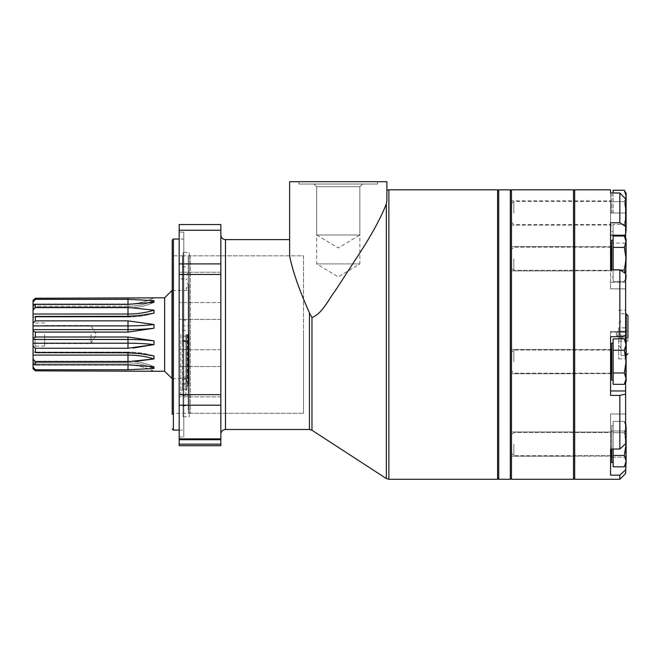 <?xml version="1.0" encoding="UTF-8"?>
<svg xmlns="http://www.w3.org/2000/svg" width="661" height="661" viewBox="0 0 661 661"><rect width="100%" height="100%" fill="white"/><g stroke="black" fill="none" stroke-linecap="round" stroke-linejoin="round"><path stroke-width="0.5" stroke-dasharray="3.31 2.48" d="M613.127 258.748L613.127 277.281L613.127 258.748M613.127 247.388L613.127 270.118L613.127 236.027L613.127 247.388L613.127 236.027L624.339 236.027L626.099 241.703L624.339 236.027L626.099 241.703L624.339 247.388L626.099 258.748L624.339 270.118L613.127 270.118L613.127 281.479L613.127 247.388L624.339 247.388L613.127 247.388L624.339 247.388L626.099 241.703L626.099 239.067L626.099 258.748L624.339 247.388L626.099 241.703L626.099 275.802L624.339 281.479L613.127 281.479L613.127 270.118L613.127 281.479L624.339 281.479L625.637 278.628M611.739 269.82L611.739 240.224L611.739 271.258L611.739 240.224L613.127 240.224M511.705 258.748L511.705 268.201L511.705 258.748M513.837 258.748L513.837 270.332L513.837 258.748M620.307 270.118L613.127 270.118L624.339 270.118L626.099 258.748L626.099 278.438L626.099 275.802L624.339 270.118L626.099 275.802L624.339 270.118L613.127 269.82M626.099 278.438L626.099 239.067L624.339 236.027M613.127 361.608L613.127 343.076L613.127 361.608M626.099 361.608L626.099 381.29L626.099 378.654L624.339 372.969L626.099 361.608L624.339 350.239L626.099 344.563L626.099 378.654L624.339 372.969L626.099 378.654L626.099 361.608L624.339 372.969L626.099 361.608L624.339 350.239L613.127 350.239L613.127 372.969L613.127 338.878L613.127 350.239L613.127 338.878L624.339 338.878L626.099 344.563L624.339 338.878L626.099 344.563L624.339 350.239L625.637 355.949M626.099 381.29L626.099 378.654L624.339 384.33L613.127 384.33L613.127 350.239L624.339 350.239L613.127 350.239M613.127 380.133L611.739 380.133L611.739 343.076L611.739 374.109L611.739 343.076L613.127 343.076M511.705 361.608L511.705 352.156L511.705 361.608M513.837 361.608L513.837 350.024L513.837 361.608M624.339 372.969L613.127 372.969M625.637 341.117L625.637 382.091L624.339 384.33L625.637 381.48M624.339 338.878L626.099 341.919L626.099 344.563L626.099 341.919L626.099 344.563L624.339 350.239M613.127 444.085L613.127 425.56L613.127 444.085M625.637 429.865L624.339 432.724L626.099 427.039L626.099 424.403L626.099 463.766L626.099 461.13L624.339 455.454L626.099 444.085L626.099 427.039L624.339 421.354L626.099 427.039L626.099 461.13L624.339 455.454L626.099 461.13L626.099 444.085L624.339 455.454L626.099 444.085L624.339 432.724L626.099 427.039L624.339 432.724L626.099 444.085L624.339 432.724L613.127 432.724L613.127 455.454L613.127 421.354L613.127 449.034M626.099 463.766L626.099 461.13L624.339 466.815L613.127 466.815L613.127 421.354L613.127 432.724L624.339 432.724L625.637 438.425M613.127 462.609L611.739 462.609L611.739 425.56L611.739 449.034M511.705 444.085L511.705 453.537L511.705 444.085M513.837 444.085L513.837 455.669L513.837 444.085M624.339 455.454L613.127 455.454M611.739 457.148L625.637 457.148L625.637 413.984L625.637 464.576L624.339 466.815L625.637 463.964M625.637 423.602L624.339 421.354L626.099 424.403L626.099 427.039L624.339 421.354L613.127 421.354L624.339 421.354L625.637 424.213M611.739 444.085L611.739 425.56L611.739 444.085M624.339 432.724L613.127 432.724L624.339 432.724M624.339 270.118L626.099 258.748L624.339 247.388M613.127 212.982L613.127 194.45L613.127 212.982M613.127 192.987L613.127 190.252M613.127 235.704L613.127 224.343L613.127 235.704L624.339 235.704L625.637 233.465M611.739 212.982L611.739 194.45L611.739 212.982M511.705 212.982L511.705 203.53L511.705 212.982M513.837 212.982L513.837 201.398L513.837 212.982M625.637 218.634L624.339 224.343L626.099 212.982L624.339 201.613L625.637 207.323M625.595 198.87L624.339 201.613L613.127 201.613L624.339 201.613L626.099 195.929L624.339 190.252M626.099 193.293L626.099 230.028L624.339 224.343L613.127 224.343L624.339 224.343L625.637 227.194M626.099 230.028L626.099 232.664M625.637 226.442L625.637 198.911L619.844 192.987L619.844 222.749L625.637 226.442L625.637 288.857L625.637 238.266M619.844 336.705L619.844 269.82L625.637 273.522L625.637 335.383L619.844 336.705L610.582 336.705L610.582 395.402L619.844 395.402L625.637 394.088L625.637 443.696L619.844 449.034L619.844 395.402M619.844 479.283L619.844 475.16L625.637 469.822L625.637 473.491M574.69 479.283L574.69 189.823M574.69 212.982L574.69 200.82L574.69 212.982M574.69 258.748L574.69 270.911L574.69 258.748M574.69 361.608L574.69 349.446L574.69 361.608M574.69 444.085L574.69 456.247L574.69 444.085M619.844 192.987L610.582 192.987L610.582 225.021L610.582 189.823M619.844 269.82L610.582 269.82L610.582 222.749L619.844 222.749M619.844 475.16L610.582 475.16L610.582 449.034L619.844 449.034M625.637 334.549L625.637 358.865L625.637 334.549M625.637 212.982L625.637 243.083L625.637 198.911L625.637 212.982L610.582 212.982L610.582 243.083L610.582 212.982L625.637 212.982M625.637 282.288L625.637 273.522L625.637 282.288L610.582 282.288L610.582 288.857L610.582 222.749L610.582 288.857L610.582 282.288L625.637 282.288M625.637 335.383L625.637 332.26L610.582 332.26L610.582 395.402L610.582 331.5L610.582 332.26L625.637 332.26L625.637 335.383L625.637 331.5L625.637 394.088M625.637 431.022L625.637 413.984L625.637 431.022L610.582 431.022L610.582 449.034L610.582 413.984L610.582 431.022L625.637 431.022M610.582 449.034L610.582 432.046L574.69 432.046L610.582 432.046L610.582 456.131L574.69 456.131L610.582 456.131L610.582 413.984L610.582 457.148L625.637 457.148L625.637 469.822M610.582 258.748L610.582 270.795L610.582 258.748M610.582 361.608L610.582 349.562L610.582 361.608M618.688 334.549L618.688 358.865L618.688 334.549M621.001 334.549L621.001 355.395L621.001 334.549M618.688 327.864L618.688 337.895L618.688 327.864L627.95 327.864L627.95 341.241L627.95 315.446M627.95 337.895L618.688 337.895L618.688 341.241L618.688 337.895L627.95 337.895L627.95 331.211L618.688 331.211L627.95 331.211M618.688 341.241L627.95 341.241M617.531 334.549L617.531 336.87L617.531 334.549M510.317 479.283L510.317 189.823M510.317 212.982L510.317 200.82L510.317 212.982M510.317 258.748L510.317 270.911L510.317 258.748M510.317 361.608L510.317 349.446L510.317 361.608M510.317 444.085L510.317 456.247L510.317 444.085M511.474 479.283L511.474 189.823M573.533 479.283L573.533 189.823M574.69 334.549L574.69 478.126L574.69 334.549M498.733 479.283L498.733 189.823M188.203 386.007L188.203 255.815L188.203 386.007L182.411 386.007L182.411 255.815L182.411 341.654L182.411 325.856L188.203 325.856L188.203 341.448L188.203 259.294L188.203 409.812L188.203 325.856M188.203 334.549L188.203 396.617L188.203 334.549M164.63 371.3L164.63 297.805M127.994 364.748L127.994 361.228L127.994 364.748L154.005 366.789L154.005 368.45L127.994 369.755L127.994 361.228L127.994 364.748L35.364 364.748L35.364 361.691L127.994 361.691L127.994 352.09L127.994 352.817L35.364 352.677L35.364 348.248L127.994 348.248L127.994 337.011L35.364 337.011L35.364 332.095L127.994 332.095L127.994 329.624L33.05 329.624L33.05 300.342M154.005 328.253A57.928 12.889 0 0 1 127.994 329.624L127.994 320.858L154.005 324.518L154.005 328.253L127.994 332.095M127.994 320.858L35.364 320.858L35.364 316.429L127.994 316.288L127.994 317.016L33.05 317.016L33.05 316.305L33.05 317.016L127.994 317.016A57.928 36.115 180 0 0 154.005 313.165L140.909 315.305L127.994 316.429M154.005 310.174A57.928 36.115 0 0 1 127.994 314.016L127.994 307.415L154.005 310.174L154.005 313.165A57.928 36.115 0 0 1 127.994 317.016L127.994 314.016L33.05 314.016M127.994 307.415L35.364 307.415L35.364 304.357L127.994 304.357L127.994 306.217L33.05 306.217L33.05 307.877L33.05 305.44L33.05 306.217L127.994 306.217A57.928 52.194 0 0 0 154.005 300.656L154.005 302.317L127.994 304.357L127.994 307.877L33.05 307.877L127.994 307.877A57.928 52.194 0 0 0 154.005 302.317A57.928 52.194 180 0 1 127.994 307.877L127.994 304.357M148.477 302.845A57.928 52.194 180 0 1 127.994 306.217L127.994 299.35L154.005 300.656M127.994 299.35L35.364 299.35L35.364 298.26L127.994 298.26L127.994 304.019L33.05 304.019L127.994 304.019A57.928 57.928 0 0 0 154.005 297.855L127.994 298.26L127.994 304.019A57.928 57.928 0 0 0 154.005 297.855L154.005 297.855M154.005 371.251A57.928 57.928 0 0 0 127.994 365.079L33.05 365.079L33.05 368.764L33.05 365.079L127.994 365.079L127.994 370.846L127.994 365.079A57.928 57.928 0 0 1 154.005 371.251L35.364 370.846L35.364 369.755L127.994 369.755M127.994 352.677L140.909 353.8L154.005 355.94L154.005 358.931A57.928 36.115 0 0 0 127.994 355.089L33.05 355.089L33.05 329.624M127.994 337.011L154.005 340.853L154.005 344.588A57.928 12.889 0 0 0 127.994 343.216L33.05 343.216M33.05 368.764L33.05 355.089M33.05 362.889L33.05 361.228L33.05 362.889L127.994 362.889L33.05 362.889M33.05 352.09L33.05 352.8L33.05 352.09L127.994 352.09L33.05 352.09M33.05 334.549L33.05 347.298L33.05 334.549M33.05 367.078L35.364 369.755M35.364 364.748L33.05 363.666M33.05 358.956L35.364 361.691M35.364 352.677L127.994 352.817L127.994 352.09A57.928 36.115 180 0 1 154.005 355.94A57.928 36.115 0 0 0 127.994 352.09L127.994 352.817L140 353.668M33.05 346L35.364 348.248M35.364 337.011L33.05 338.325M33.05 330.781L35.364 332.095M35.364 320.858L33.05 323.105M35.364 316.429L127.994 316.288L127.994 317.016L127.994 316.288L140.049 315.429M35.364 307.415L33.05 310.149M33.05 305.44L35.364 304.357M35.364 299.35L33.05 302.027M171.992 378.67L171.992 290.435M188.021 334.549L188.021 378.67L188.021 334.549M154.005 324.518A57.928 12.889 0 0 1 127.994 325.89L33.05 325.89M154.005 340.853A57.928 12.889 0 0 0 127.994 339.481L33.05 339.481M127.994 361.228L33.05 361.228L127.994 361.228A57.928 52.194 180 0 1 154.005 366.789A57.928 52.194 0 0 0 127.994 361.228M154.005 368.45A57.928 52.194 0 0 0 127.994 362.889A57.928 52.194 180 0 1 148.477 366.26M35.066 334.549L35.066 346.133L35.066 334.549M44.626 334.549L44.626 346.133L44.626 334.549M90.945 334.549L90.945 343.588L90.945 334.549M185.881 334.549L185.881 394.295L185.881 334.549M186.022 334.549L186.022 380.662L186.022 334.549M186.815 334.549L186.815 390.13L186.815 334.549M180.792 334.549L180.792 394.295L180.792 334.549M182.411 325.856L182.411 386.007M182.411 386.156L182.411 389.056L182.411 386.156M188.203 386.156L188.203 389.056L188.203 386.156M182.411 333.301L182.411 330.409L182.411 333.301M188.203 333.301L188.203 330.409L188.203 333.301M188.435 334.549L188.435 413.282L188.435 334.549M303.523 334.549L303.523 413.282L303.523 334.549M220.848 234.977L220.848 434.128L220.848 234.977M220.848 445.704L220.848 444.151L179.172 444.151L179.172 445.704L220.848 445.704M220.848 224.558L220.848 444.151M220.848 272.241L220.848 302.573L220.848 272.241L220.848 302.573L220.848 272.241L179.172 272.241L179.172 302.573L179.172 272.241L179.172 302.573L179.172 272.241L220.848 272.241M220.848 319.387L220.848 349.719L220.848 319.387L220.848 349.719L220.848 319.387L179.172 319.387L179.172 349.719L179.172 319.387L179.172 349.719L179.172 319.387L220.848 319.387M220.848 366.533L220.848 396.864L220.848 366.533L220.848 396.864L220.848 366.533L179.172 366.533L179.172 396.864L179.172 366.533L179.172 396.864L179.172 366.533L220.848 366.533M289.625 255.956L289.625 239.613L289.625 255.956C292.526 270.721 299.136 289.7 309.447 312.876L311.967 317.569C322.551 313.281 328.269 299.73 335.614 290.229L355.915 258.947C370.474 236.969 380.612 218.634 386.33 203.935L386.883 200.448L386.883 181.717L289.625 181.717M497.576 479.283L497.576 189.823M498.733 190.979L498.733 478.126L498.733 190.979M220.848 439.722L179.172 439.722L179.172 444.151M179.172 439.722L179.172 224.558M179.172 232.085L179.172 437.02L179.172 232.085L183.799 232.085L183.799 437.02L183.799 232.085M377.621 181.717L298.888 181.717L377.621 181.717L298.888 181.717L377.621 181.717L377.621 184.031L298.888 184.031L377.621 184.031L298.888 184.031L377.621 184.031L377.621 181.717M362.517 184.031L313.992 184.031L362.517 184.031L313.992 184.031L362.517 184.031L359.832 186.724L316.685 186.724L359.832 186.724L359.832 263.921L316.685 263.921L359.832 263.921L338.258 276.885L316.685 263.921L316.685 186.724L359.832 186.724L316.685 186.724L313.992 184.031L316.685 186.724L316.685 234.977L359.832 234.977L316.685 234.977L338.258 247.941L359.832 234.977L359.832 186.724L362.517 184.031M183.799 239.034L183.799 430.071L183.799 239.034L179.172 239.034M183.105 413.282L183.105 255.815L183.105 413.282L173.38 413.282L173.38 255.815L173.38 413.282L172.224 414.447L172.224 240.191M183.105 255.815L173.38 255.815L172.224 254.659M183.105 252.345L183.105 416.76L183.105 252.345L189.244 252.345L189.244 416.76L189.244 252.345M189.244 255.154L189.244 413.951L189.244 255.154L190.401 255.815L190.401 413.282L190.401 255.815L303.523 255.815L303.523 413.282L303.523 255.815L188.435 255.815M611.739 246.247L610.814 247.173L610.814 269.82M611.739 349.099L610.814 350.024L610.814 373.184L610.814 350.024L610.814 373.184L611.739 374.109M610.814 449.034L610.814 432.509L610.814 455.669L610.814 432.509L610.814 455.669L611.739 456.594M610.814 212.982L610.814 201.398L610.814 212.982M610.582 390.957L625.637 390.957M610.582 235.217L625.637 235.217M626.215 355.395L626.215 313.711M182.411 340.58L188.203 340.58M187.509 334.549L187.509 385.495L187.509 334.549M188.492 334.549L188.492 383.124L188.492 334.549M182.411 384.396L188.203 384.396M182.411 341.646L188.203 341.646L182.411 341.654M182.411 340.944L188.203 340.944M182.411 320.246L188.203 320.246M182.411 395.493L188.203 395.493M182.411 389.015L188.203 389.015M182.411 379.15L188.203 379.15M225.484 429.493L225.484 239.613M309.447 429.493L309.447 312.876M311.967 430.245L311.967 317.569M386.33 478.539L386.33 203.935M388.858 479.283L388.858 189.823M220.848 438.863L179.172 438.863M220.848 405.193L179.172 405.193M220.848 394.642L179.172 394.642M220.848 274.464L179.172 274.464M220.848 263.913L179.172 263.913M220.848 230.243L179.172 230.243M173.38 430.071L173.38 239.034M613.127 277.281L611.739 277.281L613.127 277.281M610.814 270.332L611.739 271.258L610.814 270.332L513.837 270.332L511.705 268.201L513.837 270.332L610.814 270.332M610.582 247.173L513.837 247.173L511.705 249.304L513.837 247.173L610.814 247.173M625.637 279.239L624.339 281.479L625.637 279.239M610.582 373.184L513.837 373.184L511.705 371.052L513.837 373.184L610.814 373.184M610.582 350.024L513.837 350.024L511.705 352.156L513.837 350.024L610.814 350.024M613.127 425.56L611.739 425.56L613.127 425.56M610.814 432.509L611.739 431.583L610.814 432.509L513.837 432.509L511.705 434.641L513.837 432.509L610.814 432.509M610.582 455.669L513.837 455.669L511.705 453.537L513.837 455.669L610.814 455.669M613.127 194.45L611.739 194.45M613.127 231.507L611.739 231.507M511.705 222.427L513.837 224.558L610.814 224.558L611.739 225.484M511.705 203.53L513.837 201.398L610.814 201.398L611.739 200.473M610.582 243.083L625.637 243.083M610.582 288.857L625.637 288.857L610.582 288.857M610.582 331.5L625.637 331.5L610.582 331.5M610.582 413.984L625.637 413.984L610.582 413.984M574.69 225.021L610.582 225.021M574.69 200.936L610.582 200.936M574.69 270.795L610.582 270.795L574.69 270.795M574.69 246.71L610.582 246.71L574.69 246.71M574.69 373.647L610.582 373.647L574.69 373.647M574.69 349.562L610.582 349.562L574.69 349.562M618.688 358.865L625.637 358.865M618.688 310.24L625.637 310.24M618.688 322.973C619.217 323.584 619.993 322.816 621.001 320.659M618.688 346.133C619.217 345.521 619.993 346.29 621.001 348.446M621.001 355.395L626.099 355.395M621.001 313.711L625.637 313.711M616.135 334.549L617.531 336.87L625.637 336.87L617.531 336.87L616.135 334.549L617.531 332.235L625.637 332.235L617.531 332.235L616.135 334.549M510.317 225.137L574.69 225.137M510.317 200.82L574.69 200.82M510.317 270.911L574.69 270.911L510.317 270.911M510.317 246.594L574.69 246.594L510.317 246.594M510.317 373.762L574.69 373.762L510.317 373.762M510.317 349.446L574.69 349.446L510.317 349.446M510.317 456.247L574.69 456.247L510.317 456.247M510.317 431.93L574.69 431.93L510.317 431.93M182.411 413.282L188.203 413.282M182.411 255.815L188.203 255.815M172.224 378.67L188.021 378.67L186.022 380.662L188.897 384.107L188.897 284.998L187.509 283.61L185.881 283.61M172.224 290.435L188.021 290.435L186.022 288.444L188.897 284.998L188.897 384.107L187.509 385.495L185.881 385.495M153.98 297.797C145.8 301.879 137.133 303.936 127.994 303.961L33.05 303.961M153.98 371.308C145.8 367.227 137.133 365.169 127.994 365.145L33.05 365.145M44.626 322.973L35.066 322.973L33.05 321.808M44.626 346.133L35.066 346.133L33.05 347.298M44.626 343.588L90.945 343.588L96.374 334.549L90.945 325.518L44.626 325.518M180.792 278.975L186.815 278.975L185.881 279.9M180.792 390.13L186.815 390.13L185.881 389.205M180.792 274.811L185.881 274.811C186.228 275.538 186.997 274.769 188.203 272.489M180.792 394.295L185.881 394.295C186.228 393.568 186.997 394.336 188.203 396.617M182.411 405.804L188.203 405.804M182.411 266.862L188.203 266.862M182.411 377.183L188.203 377.183M182.411 389.056L188.203 389.056M182.411 383.264L188.203 383.264M182.411 336.193L188.203 336.193M182.411 330.409L188.203 330.409M188.435 413.282L303.523 413.282L190.401 413.282L189.244 413.951M220.848 302.573L179.172 302.573L220.848 302.573M220.848 349.719L179.172 349.719L220.848 349.719M220.848 396.864L179.172 396.864L220.848 396.864M298.888 181.717L298.888 184.031L298.888 181.717M179.172 437.02L183.799 437.02M179.172 430.071L183.799 430.071M183.105 416.76L189.244 416.76"/><path stroke-width="0.99" d="M625.637 278.628L626.099 258.748L624.339 270.118L620.307 270.118M625.637 355.949L626.099 361.608L624.339 372.969L613.127 372.969L613.127 384.33L624.339 384.33L626.099 378.654L624.339 384.33L626.099 381.29L626.099 344.563L624.339 350.239L626.099 361.608M625.637 381.48L626.099 378.654L624.339 372.969M625.637 463.964L626.099 461.13L624.339 466.815L613.127 466.815L613.127 449.034M611.739 449.034L611.739 462.609L613.127 462.609M625.637 438.425L626.099 444.085L624.339 455.454L613.127 455.454M624.339 455.454L626.099 461.13L626.099 427.039L625.637 429.865M626.099 463.766L624.339 466.815L626.099 461.13L625.637 473.491L619.844 479.283L619.844 475.16L625.637 469.822M625.637 424.213L626.099 427.039L625.637 423.602M624.339 338.878L626.099 344.563L626.099 341.919L624.339 338.878L613.127 338.878L613.127 372.969M613.127 343.076L611.739 343.076L611.739 380.133L613.127 380.133M624.339 350.239L613.127 350.239M624.339 236.027L626.099 241.703L626.099 239.067L624.339 236.027L613.127 236.027L613.127 269.82M613.127 240.224L611.739 240.224L611.739 269.82M624.339 247.388L626.099 258.748L626.099 241.703L624.339 247.388L613.127 247.388M624.339 270.118L626.099 275.802L625.637 279.239L626.099 278.438M624.339 190.252L626.099 195.929L626.099 193.293L624.339 190.252L613.127 190.252L613.127 192.987M625.637 207.323L626.099 212.982L625.637 218.634M625.637 227.194L626.099 230.028L625.637 232.846L626.099 230.028L626.099 195.929L625.595 198.87M625.637 233.465L626.099 230.028M619.844 395.402L619.844 449.034L625.637 443.696L625.637 394.088L619.844 395.402L610.582 395.402L610.582 336.705L619.844 336.705L625.637 335.383L625.637 273.522L619.844 269.82L619.844 336.705M619.844 269.82L610.582 269.82L610.582 222.749L619.844 222.749L625.637 226.442L625.637 198.911L619.844 192.987L610.582 192.987L610.582 189.823L574.69 189.823L574.69 479.283L619.844 479.283M619.844 449.034L610.582 449.034L610.582 475.16L619.844 475.16M619.844 192.987L619.844 222.749M625.637 238.266L625.637 226.442M610.582 390.957L625.637 390.957L625.637 382.091L626.099 381.29M625.637 341.117L625.637 335.383M625.637 390.957L625.637 394.088M610.582 449.034L610.582 457.148L611.739 457.148M625.637 313.711L627.95 315.446L627.95 337.895M627.95 331.211L627.95 327.864M511.474 189.823L511.474 479.283L573.533 479.283L573.533 189.823L511.474 189.823L510.317 190.979M510.317 189.823L510.317 479.283L498.733 479.283L498.733 189.823L510.317 189.823M153.972 297.805L164.63 297.805L164.63 371.3L172.224 378.67M154.005 297.855L35.364 298.26L35.364 299.35L127.994 299.35L127.994 304.357L154.005 302.317L154.005 300.656L127.994 299.35M127.994 304.357L35.364 304.357L35.364 307.415L127.994 307.415L127.994 314.016L33.05 314.016L33.05 368.764L35.364 370.846L33.05 368.764M154.005 310.174A57.928 36.115 180 0 1 127.994 314.016L127.994 316.429L140.909 315.305L154.005 313.165L154.005 310.174L127.994 307.415M127.994 316.429L35.364 316.429L35.364 320.858L127.994 320.858L127.994 325.89L33.05 325.89M154.005 324.518A57.928 12.889 180 0 1 127.994 325.89L127.994 332.095L154.005 328.253L154.005 324.518L127.994 320.858M127.994 332.095L35.364 332.095L35.364 337.011L127.994 337.011L127.994 339.481L33.05 339.481M154.005 340.853A57.928 12.889 180 0 0 127.994 339.481L127.994 348.248L154.005 344.588L154.005 340.853L127.994 337.011M127.994 348.248L35.364 348.248L35.364 352.677L127.994 352.677L127.994 355.089L33.05 355.089M135.802 361.336L154.005 358.931A57.928 36.115 180 0 0 127.994 355.089L127.994 361.691L154.005 358.931L154.005 355.94L140.909 353.8L127.994 352.677M127.994 361.691L35.364 361.691L35.364 364.748L127.994 364.748L127.994 369.755L154.005 368.45L154.005 366.789L127.994 364.748M127.994 369.755L35.364 369.755L35.364 370.846L154.005 371.251M33.05 343.216L127.994 343.216A57.928 12.889 180 0 1 154.005 344.588L132.944 348.05M33.05 300.342L35.364 298.26L33.05 300.342L33.05 314.016M35.364 316.429L127.994 316.288L140.049 315.429M33.05 323.105L35.364 320.858M35.364 332.095L33.05 330.781M33.05 338.325L35.364 337.011M35.364 348.248L33.05 346M35.364 352.677L127.994 352.817L140 353.668M35.364 361.691L33.05 358.956M33.05 363.666L35.364 364.748M35.364 369.755L33.05 367.078M33.05 310.149L35.364 307.415M35.364 304.357L33.05 305.44M33.05 302.027L35.364 299.35M164.63 297.805L171.992 290.435L171.992 378.67M154.005 328.253A57.928 12.889 180 0 1 127.994 329.624L33.05 329.624M148.477 366.26A57.928 52.194 180 0 1 154.005 368.45M148.477 302.845A57.928 52.194 180 0 0 154.005 300.656M220.848 224.558L220.848 439.722L179.172 439.722L179.172 224.558L220.848 224.558M220.848 444.151L179.172 444.151L179.172 445.704L220.848 445.704L220.848 439.722M289.625 239.613L289.625 181.717L386.883 181.717L386.883 200.448L386.33 203.935C380.596 218.659 370.474 236.96 355.973 258.848L335.581 290.278C328.228 299.83 322.419 313.405 311.967 317.569L309.447 312.876C299.16 289.766 292.55 270.787 289.625 255.956L289.625 239.613L225.484 239.613C222.674 239.332 221.129 237.795 220.848 234.977M386.883 190.261L388.858 189.823L497.576 189.823L497.576 479.283L388.858 479.283L388.858 189.823M498.733 190.979L497.576 189.823M179.172 444.151L179.172 439.722M289.625 181.717L289.625 255.956M179.172 239.034L173.38 239.034L172.224 240.191L172.224 414.447M611.739 456.594L610.814 455.669L610.814 449.034M611.739 374.109L610.814 373.184L610.814 350.024L611.739 349.099M610.814 269.82L610.814 247.173L611.739 246.247M610.582 235.217L625.637 235.217M626.215 313.711L626.215 355.395L627.95 353.66M225.484 239.613L225.484 429.493C222.674 429.774 221.129 431.311 220.848 434.128M309.447 312.876L309.447 429.493L311.967 430.245L386.33 478.539L388.858 479.283M311.967 317.569L311.967 430.245M386.33 203.935L386.33 478.539M220.848 230.243L179.172 230.243M220.848 263.913L179.172 263.913M220.848 274.464L179.172 274.464M220.848 394.642L179.172 394.642M220.848 405.193L179.172 405.193M220.848 438.863L179.172 438.863M173.38 239.034L173.38 430.071L172.224 428.915M510.317 478.126L511.474 479.283M574.69 190.979L573.533 189.823M574.69 478.126L573.533 479.283M153.873 371.251L164.63 371.3M225.484 429.493L309.447 429.493M498.733 478.126L497.576 479.283M173.38 430.071L179.172 430.071"/></g></svg>
